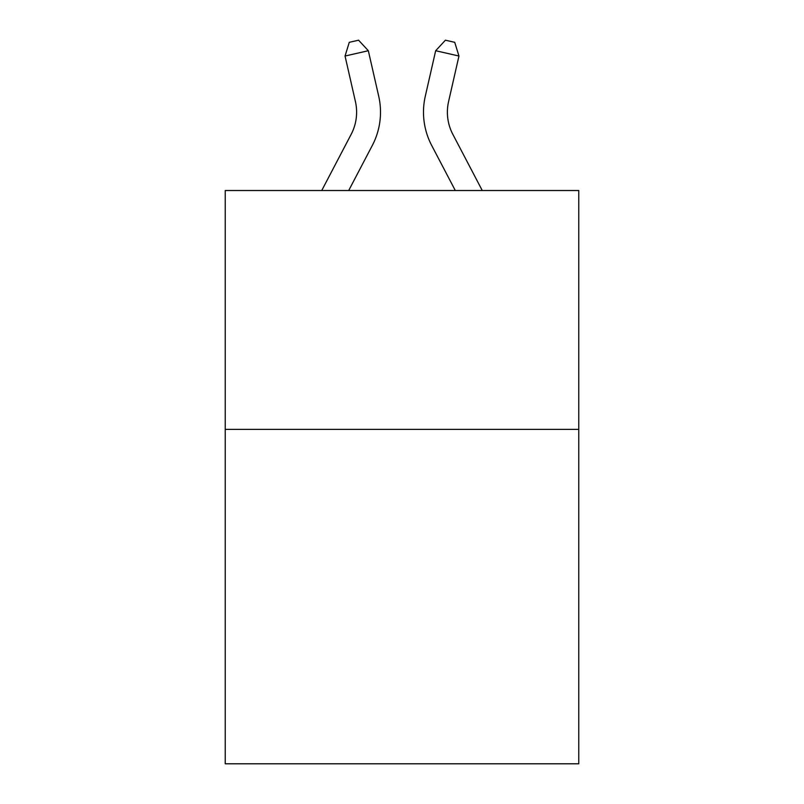 <?xml version="1.0" encoding="UTF-8"?>
<svg xmlns="http://www.w3.org/2000/svg" width="804" height="804" viewBox="0 0 804 804"><rect width="100%" height="100%" fill="white"/><g stroke="black" fill="none" stroke-linecap="round" stroke-linejoin="round"><path stroke-width="1.21" d="M578.759 429.386L578.759 763.8L225.241 763.8L225.241 190.528L578.759 190.528L578.759 429.386L225.241 429.386M321.731 190.528L351.157 134.348A47.778 47.778 -27.1 0 0 355.418 101.565L345.047 56.029L349.268 42.321L358.584 40.2L368.332 50.722L378.714 96.259A71.656 71.656 158.6 0 1 372.322 145.434L348.695 190.528M482.269 190.528L452.843 134.348A47.778 47.778 27.1 0 1 448.582 101.565L458.953 56.029L435.667 50.722L425.286 96.259A71.656 71.656 -158.6 0 0 431.678 145.434L455.305 190.528M351.157 134.348A47.778 47.778 -21.4 0 0 355.418 101.565A47.778 47.778 -21.4 0 1 351.157 134.348A47.778 47.778 -21.4 0 0 355.418 101.565A47.778 47.778 -21.4 0 1 351.157 134.348A47.778 47.778 -21.4 0 0 355.418 101.565A47.778 47.778 -21.4 0 1 351.157 134.348A47.778 47.778 -21.4 0 0 355.418 101.565A47.778 47.778 -21.4 0 1 351.157 134.348A47.778 47.778 -21.4 0 0 355.418 101.565A47.778 47.778 -21.4 0 1 351.157 134.348A47.778 47.778 -21.4 0 0 355.418 101.565A47.778 47.778 -21.4 0 1 351.157 134.348A47.778 47.778 -21.4 0 0 355.418 101.565A47.778 47.778 -21.4 0 1 351.157 134.348A47.778 47.778 -21.4 0 0 355.418 101.565A47.778 47.778 -21.4 0 1 351.157 134.348A47.778 47.778 -21.4 0 0 355.418 101.565A47.778 47.778 -21.4 0 1 351.157 134.348A47.778 47.778 -21.4 0 0 355.418 101.565A47.778 47.778 -21.4 0 1 351.157 134.348A47.778 47.778 -21.4 0 0 355.418 101.565A47.778 47.778 -21.4 0 1 351.157 134.348A47.778 47.778 -21.4 0 0 355.418 101.565A47.778 47.778 -21.4 0 1 351.157 134.348A47.778 47.778 -21.4 0 0 355.418 101.565A47.778 47.778 -21.4 0 1 351.157 134.348A47.778 47.778 -21.4 0 0 355.418 101.565A47.778 47.778 -21.4 0 1 351.157 134.348M368.332 50.722L378.714 96.259L368.332 50.722L378.714 96.259L368.332 50.722L378.714 96.259L368.332 50.722L378.714 96.259L368.332 50.722L378.714 96.259L368.332 50.722L378.714 96.259L368.332 50.722L378.714 96.259L368.332 50.722L378.714 96.259L368.332 50.722L378.714 96.259L368.332 50.722L378.714 96.259L368.332 50.722L378.714 96.259L368.332 50.722L378.714 96.259L368.332 50.722L378.714 96.259L368.332 50.722L378.714 96.259L368.332 50.722L345.047 56.029M452.843 134.348A47.778 47.778 21.4 0 1 448.582 101.565A47.778 47.778 21.4 0 0 452.843 134.348A47.778 47.778 21.4 0 1 448.582 101.565A47.778 47.778 21.4 0 0 452.843 134.348A47.778 47.778 21.4 0 1 448.582 101.565A47.778 47.778 21.4 0 0 452.843 134.348A47.778 47.778 21.4 0 1 448.582 101.565A47.778 47.778 21.4 0 0 452.843 134.348A47.778 47.778 21.4 0 1 448.582 101.565A47.778 47.778 21.4 0 0 452.843 134.348A47.778 47.778 21.4 0 1 448.582 101.565A47.778 47.778 21.4 0 0 452.843 134.348A47.778 47.778 21.4 0 1 448.582 101.565A47.778 47.778 21.4 0 0 452.843 134.348A47.778 47.778 21.4 0 1 448.582 101.565A47.778 47.778 21.4 0 0 452.843 134.348A47.778 47.778 21.4 0 1 448.582 101.565A47.778 47.778 21.4 0 0 452.843 134.348A47.778 47.778 21.4 0 1 448.582 101.565A47.778 47.778 21.4 0 0 452.843 134.348A47.778 47.778 21.4 0 1 448.582 101.565A47.778 47.778 21.4 0 0 452.843 134.348A47.778 47.778 21.4 0 1 448.582 101.565A47.778 47.778 21.4 0 0 452.843 134.348A47.778 47.778 21.4 0 1 448.582 101.565A47.778 47.778 21.4 0 0 452.843 134.348A47.778 47.778 21.4 0 1 448.582 101.565A47.778 47.778 21.4 0 0 452.843 134.348M435.667 50.722L425.286 96.259L435.667 50.722L425.286 96.259L435.667 50.722L425.286 96.259L435.667 50.722L425.286 96.259L435.667 50.722L425.286 96.259L435.667 50.722L425.286 96.259L435.667 50.722L425.286 96.259L435.667 50.722L425.286 96.259L435.667 50.722L425.286 96.259L435.667 50.722L425.286 96.259L435.667 50.722L425.286 96.259L435.667 50.722L425.286 96.259L435.667 50.722L425.286 96.259L435.667 50.722L425.286 96.259L435.667 50.722L445.416 40.2L454.732 42.321L458.953 56.029"/></g></svg>
